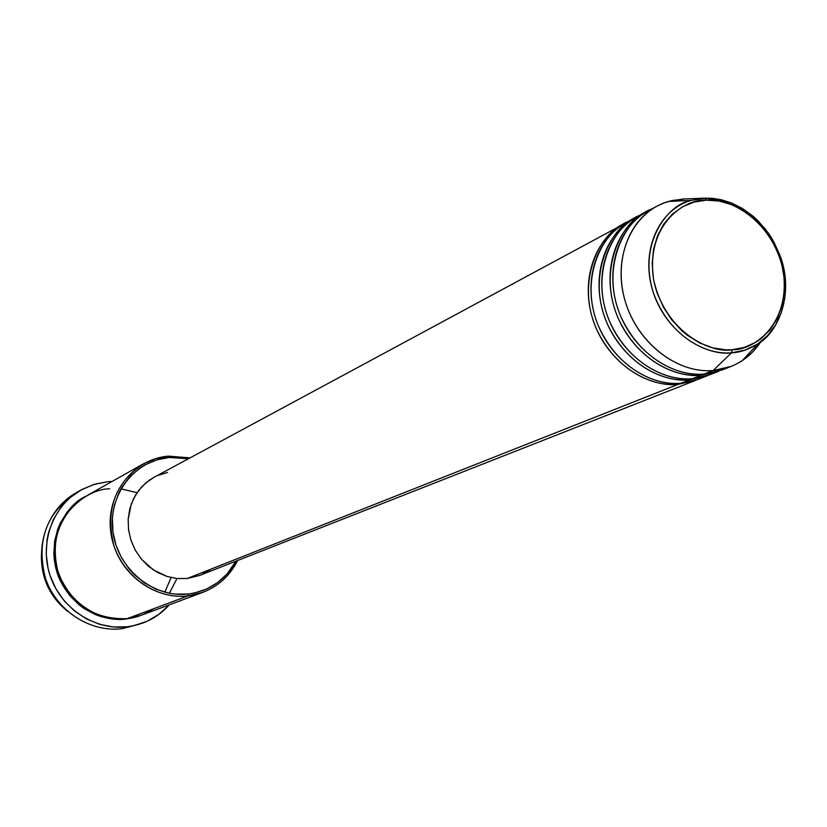 <?xml version="1.0" encoding="UTF-8"?>
<svg xmlns="http://www.w3.org/2000/svg" width="827" height="827" viewBox="0 0 827 827"><rect width="100%" height="100%" fill="white"/><g stroke="black" fill="none" stroke-linecap="round" stroke-linejoin="round"><path stroke-width="1.24" d="M683.805 198.976L704.759 198.139L706.32 200.165C725.62 196.867 771.932 217.139 783.231 270.925C791.067 325.021 752.467 350.824 732.184 349.718C713.07 353.873 664.794 334.015 653.392 278.389C646.042 222.639 686.4 198.356 706.32 200.165L704.759 198.139L691.155 200.372C668.123 203.959 637.059 243.438 653.681 293.699C671.917 342.202 713.091 355.641 731.502 352.829L732.184 349.718L725.734 349.821L712.678 347.847L699.797 343.019L687.63 335.504L681.965 330.831L671.762 319.873L663.378 307.127L657.176 293.109L654.974 285.801L653.392 278.389L652.183 263.534L653.568 249.154L657.496 235.819L663.802 224.045L672.206 214.276L682.368 206.874L693.894 202.119L706.32 200.165L719.18 201.054L731.967 204.745L744.217 211.081L755.485 219.796L765.337 230.568L773.441 242.993L779.479 256.618L781.649 263.72L784.203 278.182L784.296 292.531L781.908 306.259L777.122 318.819L770.102 329.756L761.088 338.636L755.94 342.192L744.579 347.34L732.184 349.718L731.502 352.829C698.081 355.589 661.672 325.941 651.717 287.186C641.401 248.482 659.626 209.365 691.155 200.372L704.759 198.139L683.609 198.987L668.454 201.457C633.327 211.423 612.859 254.871 624.261 297.865C635.27 340.92 675.835 373.763 713.05 370.548L731.502 352.829L713.05 370.548C678.15 373.473 639.902 344.973 626.494 305.297C612.838 265.684 626.452 222.329 656.69 206.295L663.967 202.966L671.617 200.62L683.609 198.987L680.001 200.909M697.14 379.748L678.057 384.379L677.985 383.418L678.057 384.379C643.809 387.336 606.398 359.642 593.383 320.99C580.109 282.41 593.579 240.068 623.289 224.303L624.654 223.59C599.099 233.007 575.096 282.793 597.073 330.324C619.485 376.016 658.912 386.85 678.057 384.379L187.295 578.476L678.057 384.379L695.714 380.327L199.617 575.447L187.295 578.476L177.205 578.528L167.188 576.512L153.15 569.762L141.376 559.104L135.328 550.265L131.017 540.444L128.588 530.024L128.154 519.418L131.245 504.088L135.669 494.825L141.779 486.762L149.336 480.198L154.07 477.282M708.739 375.179L689.511 379.851L680.9 383.263L689.511 379.851C655.056 382.798 617.366 354.835 604.227 315.852C590.829 276.931 604.341 234.258 634.226 218.4L626.008 222.835C596.257 238.621 582.777 281.046 596.071 319.718C609.117 358.453 646.6 386.209 680.9 383.263L693.067 381.071L702.867 377.319M702.774 374.166L701.947 374.61M689.46 379.428L687.082 379.996M689.511 379.851L689.449 378.869L689.511 379.851C670.252 382.322 630.546 371.354 607.948 325.259C585.774 277.283 609.913 227.125 635.622 217.677M641.266 214.824C615.464 222.649 588.297 271.287 609.561 321.362C631.58 369.483 672.847 381.35 692.416 378.704L701.182 375.241L692.416 378.704L710.207 374.631L719.056 371.147L701.182 375.241C666.5 378.177 628.53 349.945 615.267 310.621C601.736 271.359 615.298 228.345 645.36 212.405L636.997 216.912C607.07 232.79 593.538 275.546 606.966 314.549C620.136 353.625 657.899 381.65 692.416 378.704L703.084 376.936L714.559 372.719M701.131 374.827L698.846 375.375M719.056 371.147L701.182 375.241L701.11 374.238L701.182 375.241C681.789 377.712 641.814 366.619 619.02 320.09C596.649 271.68 620.912 221.15 646.776 211.66L645.36 212.405M731.027 366.433L713.05 370.548C723.759 369.669 733.518 366.34 742.315 360.572L752.467 352.199L760.85 341.727C753.283 353.243 743.349 361.471 731.027 366.433L722.033 369.979L704.128 374.073L713.05 370.548L704.128 374.073C684.425 376.73 642.858 364.707 620.653 316.121C599.213 265.56 626.566 216.581 652.524 208.766L648.182 210.885C618.069 226.856 604.496 269.953 618.048 309.298C631.352 348.715 669.394 377.009 704.128 374.073L714.879 372.295L726.457 368.025M67.638 611.401C49.754 596.805 41.009 577.97 41.412 554.896C41.009 577.97 49.754 596.805 67.638 611.401M143.174 463.937L85.843 496.252C59.068 514.26 49.878 539.845 58.283 573.008C71.66 604.599 94.619 619.805 127.172 618.648L187.946 595.905L188.267 594.013C153.44 598.272 117.672 569.079 112.958 531.978C107.727 494.918 134.605 460.101 169.328 457.476L168.553 456.132C133.013 458.809 105.463 494.443 110.818 532.392C115.646 570.392 152.282 600.278 187.946 595.905C157.089 599.534 124.66 578.011 114.105 546.42C104.967 510.652 114.653 483.154 143.174 463.937L155.435 458.675L166.651 456.318L190.014 457.9L168.553 456.132L169.328 457.476L156.82 459.874L145.107 464.805L139.68 468.165L129.973 476.548L122.117 486.865L118.985 492.623L114.457 505.08L113.123 511.655L112.42 518.374L112.958 531.978L116.059 545.344L121.6 557.946L129.363 569.286L133.984 574.331L144.477 582.942L156.262 589.3L168.884 593.166L175.345 594.117L188.267 594.013L194.603 592.969L206.698 588.958L217.666 582.528L227.084 573.948L235.953 561.161C225.43 580.068 209.541 591.016 188.267 594.013L187.946 595.905L127.172 618.648C135.318 618.069 144.27 614.719 154.018 608.6M80.436 490.308L93.596 484.529L107.686 481.717L94.268 484.322L81.666 489.615L70.378 497.42L65.374 502.175L60.857 507.447L53.476 519.325L48.545 532.598L47.077 539.597L46.188 553.976L48.069 568.387L50.033 575.427L55.916 588.803L64.186 600.826L74.523 610.998L86.494 618.937L99.633 624.323L113.402 626.969L127.265 626.783L134.057 625.636L147.051 621.284L158.836 614.378L169.328 604.816C161.803 613.231 152.747 619.392 142.161 623.279L122.003 628.696L127.265 626.783C95.053 630.712 61.291 608.734 50.282 576.14C39.045 543.618 52.452 506.227 80.436 490.308L75.515 493.14C46.023 513.329 36.026 541.757 45.506 578.414C56.443 610.791 89.988 632.603 122.003 628.696C89.492 632.676 55.471 610.068 45.03 576.988C34.341 543.97 49.103 506.6 77.996 491.776M164.8 592.215L171.117 577.556M169.38 593.259L176.937 578.507M137.075 492.644L120.928 488.881M126.211 618.999L113.837 619.154L101.545 616.777L95.581 614.668L84.323 608.682L79.134 604.868L69.923 595.781L62.542 585.051L57.29 573.111L54.386 560.437L53.848 553.976L54.634 541.137L57.849 528.835L60.33 523.036L66.904 512.42L75.402 503.447L85.388 496.51C63.462 505.959 43.335 546.43 60.619 581.35C78.131 614.916 110.074 621.501 126.211 618.999L140.621 615.484M623.289 224.303L154.049 477.293L145.79 482.937L138.822 490.246L133.426 498.929L129.829 508.657L128.175 519.046L128.547 529.693L130.924 540.165L135.215 550.048L141.252 558.938L148.788 566.495L157.523 572.429L167.116 576.481L177.164 578.528L187.295 578.476L199.669 575.427M742.315 360.572L757.79 343.939L745.292 350.048L731.502 352.829C739.607 352.571 748.373 349.604 757.79 343.939C777.721 333.147 794.623 294.526 780.285 256.205M139.463 624.189L122.003 628.696L142.099 623.3M107.686 481.717L112.069 481.469L107.686 481.717M109.66 488.85C90.619 488.281 50.881 511.613 55.264 559.993C63.493 608.062 108.647 623.165 127.172 618.648L141.107 615.309L202.791 592.37L187.946 595.905C210.471 592.659 227.043 580.854 237.638 560.489C229.999 575.675 218.38 586.302 202.791 592.37M188.422 458.758L175.717 457.259L169.328 457.476L188.422 458.758M158.04 475.37L167.54 472.475M210.285 569.576L201.695 574.569M602.842 242.094L605.529 240.657M630.195 220.788C604.558 228.603 577.566 276.9 598.665 326.51C620.498 374.186 661.455 385.899 680.9 383.263L698.588 379.2L707.281 375.778M772.687 239.82L768.242 232.904L758.245 221.005L752.921 216.085L742.098 208.29L731.554 202.997L721.692 199.834L712.729 198.346L704.759 198.139M757.79 343.939L767.725 335.431L775.654 324.804L781.35 312.482L784.689 298.898L785.578 284.519L783.996 269.85L779.995 255.398L773.741 241.68L765.44 229.172L755.392 218.338L743.938 209.541L731.481 203.111L718.425 199.286L705.193 198.232L691.155 200.372L668.454 201.457M648.182 210.885L656.69 206.295"/></g></svg>
